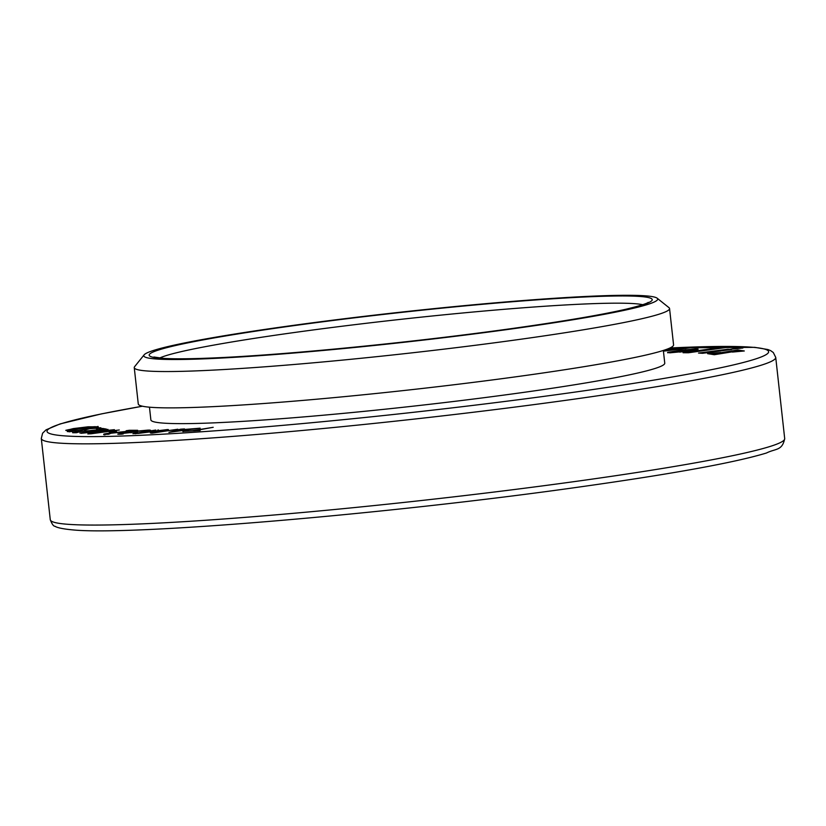 <?xml version="1.0" encoding="UTF-8"?>
<svg xmlns="http://www.w3.org/2000/svg" width="826" height="826" viewBox="0 0 826 826"><rect width="100%" height="100%" fill="white"/><g stroke="black" fill="none" stroke-linecap="round" stroke-linejoin="round"><path stroke-width="1.24" d="M286.199 326.363A258.507 15.147 -6.3 0 0 144.127 354.839A258.507 15.147 -6.3 0 0 515.259 328.449A258.507 15.147 -6.3 0 0 657.135 298.196A258.507 15.147 -6.3 0 0 286.199 326.363M657.135 298.196L668.998 307.675A269.276 15.777 173.7 0 1 669.556 308.542A269.276 15.777 173.7 0 1 521.216 339.176A269.276 15.777 173.7 0 1 134.256 367.642A269.276 15.777 173.7 0 1 134.617 366.672L144.127 354.839M669.556 308.542L673.572 344.876A269.276 15.777 173.7 0 1 525.222 375.51A269.276 15.777 173.7 0 1 138.272 403.976L134.256 367.642M663.35 350.451L664.754 363.161A258.507 15.147 173.7 0 1 522.342 392.567A258.507 15.147 173.7 0 1 150.869 419.897L149.465 407.187M213.046 427.331L192.148 430.749L183.372 431.42L200.15 430.532L195.452 430.542L213.191 427.29M183.393 431.564L182.866 431.595M138.365 433.402L162.454 430.325L150.353 432.969L152.283 433.134L177.827 429.231L153.502 432.762L167.606 429.541L136.744 433.382L155.815 430.047L132.893 433.671L138.365 433.402M158.427 429.954L157.766 430.057M168.39 429.572L167.626 429.737M177.827 429.231L177.177 429.334M184.322 428.931L180.574 429.2L168.896 432.37L200.15 428.178L180.832 429.768L184.425 428.89M123.064 434.084L123.033 433.795C121.391 433.826 121.825 433.629 124.334 433.237L135.867 431.998C133.399 432.07 133.626 431.843 136.569 431.327L148.917 430.583C150.941 430.181 150.59 430.026 147.885 430.119L133.667 431.43C130.26 431.967 129.465 432.256 131.282 432.308L121.412 433.34C117.292 433.991 116.693 434.29 119.615 434.249L122.031 434.156M117.726 434.104L119.615 434.249M130.332 432.132L131.313 432.504M148.917 430.583L150.549 430.253M135.898 432.277L135.867 431.998C133.399 432.07 133.626 431.843 136.569 431.327M136.61 432.184L137.529 432.029M108.774 434.239L110.932 433.247L137.663 430.305L129.341 430.284L126.13 430.749L132.687 430.759L108.061 433.33C103.56 434.001 102.548 434.352 105.026 434.383L108.134 434.28M103.694 434.197L105.026 434.383M136.682 430.542L137.674 430.387M116.497 431.616L109.135 431.946L116.559 431.637M83.085 433.113L108.237 430.449L89.125 433.526L87.835 433.929L91.067 433.784L119.274 429.985L91.221 433.495L114.422 429.665L82.724 432.938L107.999 429.386L79.895 433.041L83.085 433.113M78.883 431.399L72.647 432.731L76.56 432.721L80.587 431.482L106.409 429.076L102.641 428.446L99.089 428.89L102.052 429.375L78.924 431.719M84.51 430.109L89.621 428.663L97.437 428.198L96.415 428.766L100.917 427.775L88.64 428.508L81.547 430.232L67.329 431.193L69.167 431.822L84.242 429.623L84.376 430.129M97.437 428.198L97.613 428.715M65.925 430.47L98.263 426.835L88.165 426.794L73.349 428.58L65.925 430.47M714.314 354.726L711.351 354.261L737.814 349.956L740.829 350.43L714.314 354.726M744.309 350.978L732.363 352.072L741.572 350.554L744.309 350.978M663.361 350.523L690.412 347.798L663.433 351.174M668.317 348.696L680.17 348.211L664.042 350.234M665.384 349.78L666.355 349.439M696.617 348.975L698.177 349.15L697.433 349.574L689.689 350.957L669.814 352.826L697.237 348.985M727.665 349.253L731.691 349.481L702.554 353.301L698.517 353.063L727.665 349.253L729.441 349.78M742.894 348.014L730.318 349.264L738.764 347.777L742.894 348.014M721.335 347.374L726.735 347.426L688.44 352.764L683.04 352.723L721.335 347.374L723.865 347.829M710.567 354.137L707.614 353.673L720.757 352.485L710.567 354.137M678.105 351.174L669.721 352.816L667.625 352.361L680.128 350.276L695.719 348.975L678.105 351.174M667.676 352.785L686.045 349.635M709.358 353.941L714.748 353.456M685.952 352.743L721.377 347.798M735.987 348.706L738.764 347.777M738.816 348.211L740.189 348.283M700.82 353.198L727.706 349.677M679.726 352.134L696.669 349.398M667.078 349.171L675.09 348.851M663.402 350.947L682.606 348.118M682.658 348.541L685.343 348.427M738.237 351.535L741.572 350.554M741.614 350.978L742.615 351.133M712.714 354.478L737.814 349.956M737.855 350.379L739.518 350.647M98.304 427.259L97.912 426.371M97.953 426.794L94.143 426.701M83.106 427.899L80.411 428.044M80.452 428.477L69.167 430.047M69.157 429.561L65.801 430.315M83.25 428.797L82.982 428.064L88.599 427.011L94.35 426.743L83.034 428.518M69.167 430.119L73.968 428.777L79.575 428.488M72.626 431.719L69.043 430.935M69.085 431.358L67.381 431.616M100.741 428.178L97.014 428.157M84.386 429.52L81.154 430.17M76.539 432.153L73.06 432.752M105.253 429.303L102.641 428.446M102.692 428.88L100.627 428.642M91.232 433.619L89.125 433.526M110.653 430.398L108.258 430.656M82.745 433.103L81.227 433.299M114.112 431.988L112.243 431.523M112.295 431.946L111.572 431.998M108.154 433.753L108.113 433.764C103.611 434.435 102.589 434.786 105.067 434.817M135.257 430.728L129.341 430.284M129.383 430.718L128.866 430.749M149.103 430.563L147.885 430.119M147.937 430.542L146.501 430.594M134.566 431.74L133.667 431.43M133.709 431.853C130.312 432.39 129.517 432.69 131.334 432.731M122.021 433.691L121.412 433.34M121.453 433.774L118.841 434.228M188.555 429.788L187.306 429.861M183.124 429.365L169.351 432.349M187.316 429.964L172.097 431.833L179.252 430.129L187.285 429.706M151.426 433.175L162.454 430.325M165.809 430.098L162.474 430.522M136.755 433.495L135.144 433.753M195.483 430.821L193.46 430.945M512.874 328.418A253.117 14.837 173.7 0 1 175.504 358.835A253.117 14.837 173.7 0 1 288.584 326.384A253.117 14.837 173.7 0 1 625.953 295.976A253.117 14.837 173.7 0 1 512.874 328.418M642.752 304.701A246.654 14.455 -6.3 0 0 292.156 332.816A246.654 14.455 -6.3 0 0 159.583 358.04M142.485 406.216A362.986 21.27 -6.3 0 0 119.305 436.118A362.986 21.27 -6.3 0 0 568.629 392.99A362.986 21.27 -6.3 0 0 669.948 347.983M784.7 438.627L775.728 357.4A369.449 21.652 173.7 0 1 572.201 399.433A369.449 21.652 173.7 0 1 41.3 438.482L50.272 519.709A369.449 21.652 -6.3 0 0 581.174 480.66A369.449 21.652 -6.3 0 0 784.7 438.627C782.15 450.944 775.903 448.332 766.425 453.02C735.14 462.539 672.736 473.887 579.202 487.03C389.635 513.896 130.394 535.94 72.265 529.848C56.808 528.392 55.012 526.214 54.981 526.255C53.587 526.358 52.017 524.18 50.272 519.709M648.08 302.461C648.451 301.996 649.36 303.576 625.85 309.244C600.77 314.974 563.043 321.366 512.688 328.438C416.469 341.974 289.658 354.56 217.135 357.782C192.716 358.897 174.885 359.093 163.62 358.37L153.894 357.018M142.423 406.206L101.361 413.909L60.081 423.934L46.06 429.84L42.591 433.216L41.3 438.482M775.728 357.4L773.312 352.537L770.679 350.658L767.922 349.543L754.757 347.343L670.01 347.952"/></g></svg>
